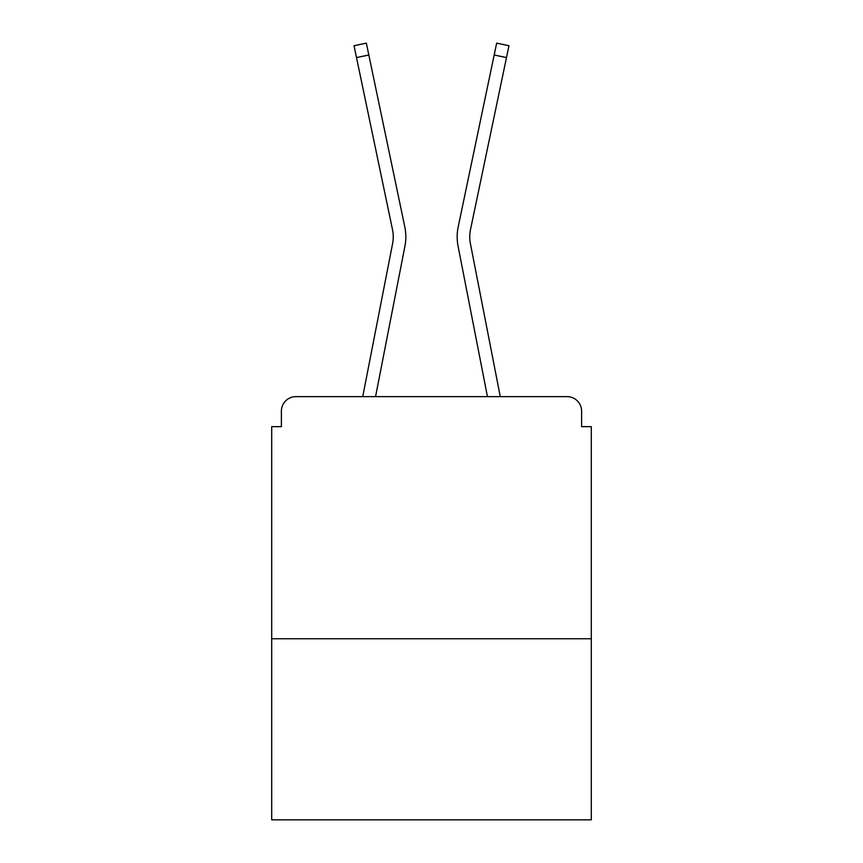 <?xml version="1.0" encoding="UTF-8"?>
<svg xmlns="http://www.w3.org/2000/svg" width="863" height="863" viewBox="0 0 863 863"><rect width="100%" height="100%" fill="white"/><g stroke="black" fill="none" stroke-linecap="round" stroke-linejoin="round"><path stroke-width="1.29" d="M591.295 638.749L591.295 426.656L581.608 426.656L581.608 411.166A14.531 14.531 0 0 0 567.088 396.635L295.912 396.635A14.531 14.531 0 0 0 281.392 411.166L281.392 426.656L271.705 426.656L271.705 819.85L591.295 819.85L591.295 638.749L271.705 638.749M281.392 411.166L281.392 426.656M567.088 396.635L507.034 396.635M355.966 396.635L295.912 396.635M581.608 426.656L581.608 411.166M362.73 396.635L392.579 243.711A35.836 35.836 0 0 0 392.482 229.504L354.024 45.728L366.344 43.15L404.812 226.926A48.425 48.425 0 0 1 404.941 246.117L375.556 396.635M494.175 54.995L458.188 226.926L496.656 43.15L508.976 45.728L506.495 57.573L494.175 54.995L458.188 226.926A48.425 48.425 0 0 0 458.059 246.117L487.444 396.635M368.825 54.995L404.812 226.926L368.825 54.995L404.812 226.926L368.825 54.995L404.812 226.926L368.825 54.995L404.812 226.926L368.825 54.995L404.812 226.926L368.825 54.995L404.812 226.926L368.825 54.995L404.812 226.926L368.825 54.995L404.812 226.926L368.825 54.995L356.505 57.573M500.27 396.635L470.421 243.711A35.836 35.836 0 0 1 470.518 229.504L506.495 57.573M470.421 243.711A35.836 35.836 0 0 1 470.518 229.504A35.836 35.836 0 0 0 470.421 243.711A35.836 35.836 0 0 1 470.518 229.504A35.836 35.836 0 0 0 470.421 243.711A35.836 35.836 0 0 1 470.518 229.504A35.836 35.836 0 0 0 470.421 243.711A35.836 35.836 0 0 1 470.518 229.504A35.836 35.836 0 0 0 470.421 243.711A35.836 35.836 0 0 1 470.518 229.504A35.836 35.836 0 0 0 470.421 243.711M392.579 243.711A35.836 35.836 0 0 0 392.482 229.504A35.836 35.836 0 0 1 392.579 243.711"/></g></svg>
